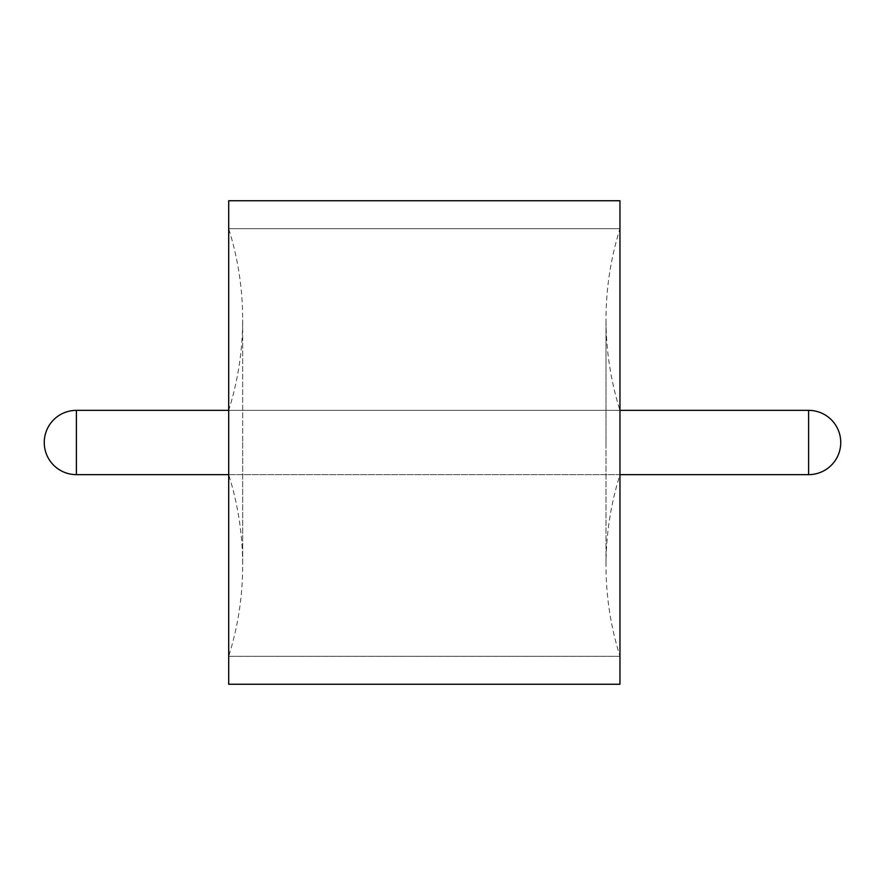 <?xml version="1.0" encoding="UTF-8"?>
<svg xmlns="http://www.w3.org/2000/svg" width="885" height="885" viewBox="0 0 885 885"><rect width="100%" height="100%" fill="white"/><g stroke="black" fill="none" stroke-linecap="round" stroke-linejoin="round"><path stroke-width="0.66" stroke-dasharray="4.42 3.32" d="M228.706 684.249L228.706 200.751M619.965 684.249L619.965 200.751M619.965 442.5L619.965 656.294L619.965 442.5M228.706 442.5L228.706 656.294L228.706 442.5M808.613 410.363L808.613 474.637M76.387 474.637L76.387 410.363M228.706 474.637L619.965 474.637C610.683 504.207 606.026 534.485 605.993 565.471C606.026 596.457 610.683 626.735 619.965 656.294L228.706 656.294C237.988 626.735 242.645 596.457 242.678 565.471C242.645 534.485 237.988 504.207 228.706 474.637L619.965 474.637M228.706 410.363L619.965 410.363L228.706 410.363C237.988 380.793 242.645 350.515 242.678 319.529L242.678 442.5L242.678 319.529C242.645 288.543 237.988 258.265 228.706 228.706L619.965 228.706C610.683 258.265 606.026 288.543 605.993 319.529L605.993 442.5L605.993 319.529C606.026 350.515 610.683 380.793 619.965 410.363M619.965 656.294L228.706 656.294M619.965 228.706L228.706 228.706M242.678 442.5L242.678 565.471L242.678 442.5M605.993 442.5L605.993 565.471L605.993 442.5"/><path stroke-width="1.33" d="M619.965 442.5L619.965 684.249L228.706 684.249L228.706 200.751L619.965 200.751L619.965 442.5M619.965 474.637L808.613 474.637L808.613 410.363L619.965 410.363M228.706 410.363L76.387 410.363L76.387 474.637L228.706 474.637M808.613 474.637A32.137 32.137 0 0 0 840.75 442.5A32.137 32.137 0 0 0 808.613 410.363M76.387 410.363A32.137 32.137 0 0 0 44.25 442.5A32.137 32.137 0 0 0 76.387 474.637"/></g></svg>
